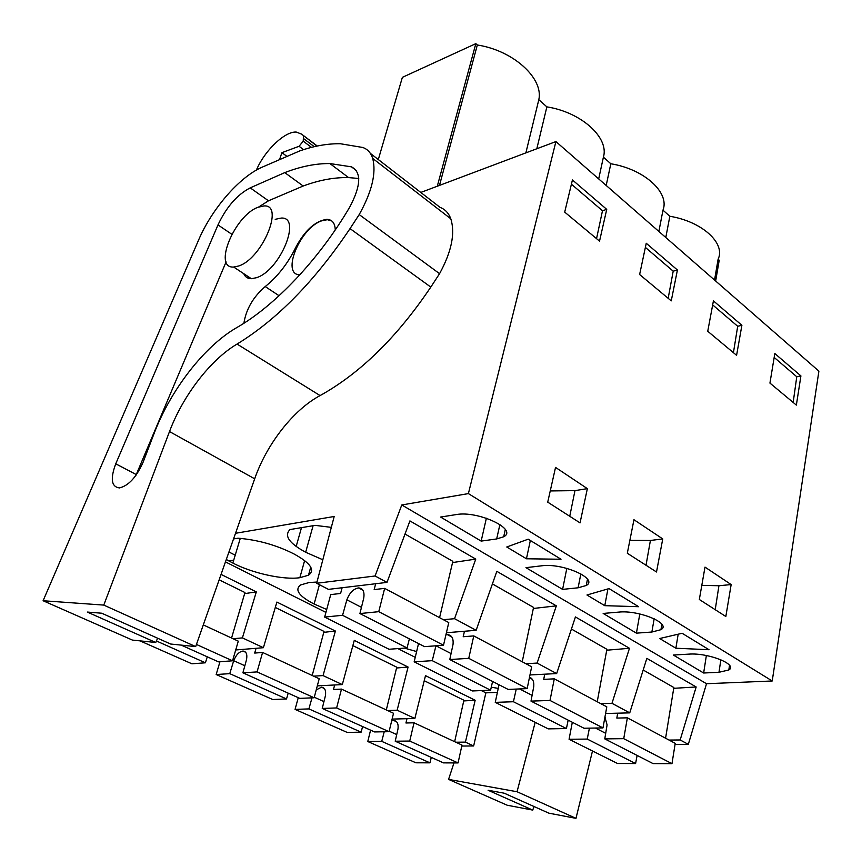 <?xml version="1.0" encoding="UTF-8"?>
<svg xmlns="http://www.w3.org/2000/svg" width="862" height="862" viewBox="0 0 862 862"><rect width="100%" height="100%" fill="white"/><g stroke="black" fill="none" stroke-linecap="round" stroke-linejoin="round"><path stroke-width="1.29" d="M461.784 746.05L473.647 745.964L465.426 742.117L455.804 742.214M463.734 700.935L475.156 700.246L465.426 742.117M221.06 574.415L256.316 591.882L242.405 637.891L263.395 647.707L276.885 602.064L335.383 631.038L323.056 675.592L342.311 684.59L354.271 640.391L408.082 667.037L397.145 710.213L414.87 718.488L425.494 675.646L475.156 700.246M473.647 745.964L485.866 692.843L481.362 690.581M415.247 657.329L397.899 648.601M325.922 612.408L225.467 561.895M555.915 141.573L818.9 371.145L772.223 680.991L468.389 493.603L555.915 141.573L420.785 192.441M675.054 744.445L688.318 744.348L706.517 683.717L772.223 680.991M485.866 692.843L497.396 692.358M387.577 710.514L397.145 710.213M392.102 719.091L414.87 718.488M235.52 533.298L334.187 516.478L316.656 583.272L375.078 575.978L401.778 504.96L468.389 493.603M491.265 687.219L498.247 688.382M451.817 636.943L448.973 635.466M404.504 648.116L416.626 651.564M316.968 582.055L309.178 582.507L300.59 584.942C294.384 589.78 298.898 596.148 314.124 604.025L326.709 609.488M226.307 559.492L232.848 563.048C252.232 573.23 283.803 580.158 299.847 577.702L308.499 575.213C315.406 570.148 310.579 563.08 294.028 553.975C276.616 545.129 257.964 539.871 238.063 538.2L233.527 538.955M331.331 527.361L315.136 525.367L290.009 529.559C283.878 535.701 289.093 543.265 305.665 552.251L322.83 559.761M800.917 375.907L774.819 353.528L769.938 383.094L796.359 405.097L800.917 375.907L796.768 376.748L774.173 357.439M712.702 608.076L725.836 616.502L731.159 584.565L704.997 567.11L699.33 599.489L712.702 608.076M633.958 519.721L627.31 553.242L656.51 571.991L662.749 538.922L633.958 519.721M741.891 325.286L713.424 300.87L707.745 331.267L736.59 355.306L741.891 325.286L737.7 326.278L712.669 304.889M580.04 522.889L587.367 488.635L555.537 467.398L547.726 502.147L580.04 522.889M606.74 209.369L572.433 179.953L564.707 212.117L599.532 241.134L606.74 209.369L602.484 210.748L571.409 184.199M677.424 270L646.252 243.256L639.626 274.525L671.25 300.87L677.424 270L673.2 271.174L645.369 247.394M706.517 683.717L401.778 504.96M720.869 659.732L718.973 672.285L728.821 669.979C738.432 664.591 708.23 652.534 688.716 654.139L673.33 655.034L703.651 673.006L706.366 655.519M718.973 672.285L703.651 673.006M561.022 559.244L528.212 539.181L506.759 546.993L526.445 558.781L561.022 559.244M636.425 633.15L603.163 613.442L618.657 612.117C638.968 609.822 671.961 623.722 660.938 629.691L651.866 632.029L636.425 633.15L639.809 613.959M595.922 600.372L604.779 605.674L638.656 606.708L609.025 588.595L586.968 595.006L595.922 600.372M580.859 573.844L578.111 587.798L562.595 589.382L566.819 568.37M578.111 587.798L586.246 585.492C598.928 578.865 562.617 562.681 541.487 565.828L525.96 567.659L562.595 589.382M675.873 648.224L709.017 649.722L682.122 633.279L659.678 638.526L675.873 648.224L678.178 634.206M499.906 524.484L496.674 538.944L503.688 536.767C518.321 529.44 478.001 510.358 456.073 514.603L440.59 517.049L481.158 541.099L486.383 518.202M496.674 538.944L481.158 541.099M688.318 744.348L680.161 739.962L696.162 686.971L646.845 658.363L629.745 712.863L611.977 703.317L629.476 648.289L575.428 616.933L556.658 673.578L537.112 663.072L556.335 605.857L496.824 571.334L476.136 630.305L454.543 618.69L475.759 559.104L409.913 520.907L386.995 582.389L375.078 575.978M680.161 739.962L669.074 740.07M386.995 582.389L328.465 589.371L316.656 583.272M665.798 237.503L669.839 216.276L662.975 210.177L658.88 231.458M714.544 280.042L718.111 259.236C725.858 243.386 702.271 221.577 669.839 216.276M715.654 281.023L719.22 260.216L718.111 259.236M731.159 584.565L718.93 585.74L715.223 609.693M701.797 585.352L718.93 585.74M793.169 402.435L796.768 376.748M611.977 703.317L600.825 703.672M629.745 712.863L605.587 713.499M673.718 688.318L696.162 686.971M439.48 185.405L477.332 44.996L475.824 43.65L402.371 77.354L378.31 159.535M477.332 44.996C513.493 50.513 543.717 78.442 538.815 99.701L546.864 106.866C581.688 112.319 609.423 137.942 603.4 157.164L610.824 163.769C644.41 169.146 669.936 192.743 662.975 210.177M244.646 593.627L256.316 591.882M235.714 649.97L263.395 647.707M233.085 638.742L242.405 637.891M238.72 265.981L233.677 267.037C212.666 268.567 234.583 215.597 257.986 207.279L263.923 205.953C284.859 204.046 262.339 258.546 238.72 265.981M299.804 274.859C280.818 274.622 300.041 227.924 321.709 220.823L327.355 219.691L331.784 220.963M228.947 551.992L235.218 555.182M233.721 560.171L228.764 560.914M437.293 186.235L475.824 43.65M525.874 152.876L538.815 99.701M536.821 148.76L546.864 106.866M550.247 490.941L574.965 490.629L587.367 488.635M596.547 238.645L602.484 210.748M526.445 558.781L530.345 540.496M452.55 562.574L475.759 559.104M454.543 618.69L443.391 619.703M476.136 630.305L446.397 632.73M313.089 525.712L305.665 552.251M240.282 538.351L232.848 563.048M304.642 560.559L299.847 577.702M301.495 527.641L296.162 546.476M396.563 668.007L408.082 667.037M317.302 685.872L342.311 684.59M313.585 676.142L323.056 675.592M606.74 650.207L629.476 648.289M556.658 673.578L529.968 674.946M537.112 663.072L525.939 663.729M604.779 605.674L607.925 588.908M646.015 565.256L650.411 540.474L629.874 540.345M662.749 538.922L650.411 540.474M733.433 352.677L737.7 326.278M606.191 185.459L610.824 163.769M598.691 178.908L603.4 157.164M323.778 632.352L335.383 631.038M319.414 584.695L314.124 604.025M533.341 608.475L556.335 605.857M569.75 516.284L574.965 490.629M668.169 298.306L673.2 271.174M637.115 755.424L635.596 763.549L587.227 739.079L569.071 739.273L572.314 722.259M569.071 739.273L617.494 763.484L635.596 763.549M665.583 738.206L673.858 687.52L643.192 670.011M604.919 717.141L607.085 724.899L604.779 738.885L653.094 763.613L671.972 763.678L675.226 743.356L627.374 717.831L616.826 718.078L617.698 713.186M604.779 738.885L623.732 738.669L627.374 717.831M589.414 728.142L587.227 739.079M605.695 733.325L595.448 728.034M671.972 763.678L623.732 738.669M431.269 757.396L429.955 762.838L415.904 762.795L367.772 741.514L370.585 730.146M424.233 680.711L463.896 700.224L454.651 741.676M414.029 722.809L462 745.091L458.056 762.935L443.488 762.881L395.216 741.212L409.73 741.051L414.029 722.809L405.948 722.992L406.972 718.692M384.215 731.773L381.747 741.363L367.772 741.514M391.671 720.847L393.751 720.481C397.199 721.009 398.61 723.832 397.996 728.95L395.216 741.212M429.955 762.838L381.747 741.363M396.725 734.586L389.182 731.159M458.056 762.935L409.73 741.051M568.166 720.136L566.42 728.552L513.418 701.733L495.251 702.368L499.023 684.751M495.251 702.368L548.254 728.875L566.42 728.552M597.226 701.754L606.902 649.291L571.42 629.034M529.516 677.176C532.791 678.588 534.203 681.734 533.74 686.637L531.003 701.118L583.994 728.239L602.969 727.905L606.794 706.851L554.288 678.847L543.707 679.364L544.741 674.192M531.003 701.118L550.01 700.45L554.288 678.847M516.252 689.083L513.418 701.733M532.091 695.365L519.624 688.932M602.969 727.905L550.01 700.45M362.6 726.569L361.124 732.172L347.192 732.42L295.073 709.394L298.252 697.67M352.86 645.606L396.757 667.199L386.316 709.932M341.492 689.104L393.514 713.273L389.053 731.687L374.571 731.935L322.237 708.445L336.622 707.939L341.492 689.104L333.475 689.492L334.661 684.978M311.99 697.854L308.898 708.909L295.073 709.394M316.235 689.891L321.494 687.197C324.888 687.66 326.181 690.527 325.405 695.796L322.237 708.445M361.124 732.172L308.898 708.909M323.95 701.603L314.285 697.218M389.053 731.687L336.622 707.939M492.59 681.465L490.586 690.182L432.25 660.669L414.159 661.833L418.544 643.558M414.159 661.833L472.43 690.958L490.586 690.182M522.232 661.757L533.556 607.419L492.407 583.919M451.85 636.986L447.324 634.604C451.763 635.035 453.66 638.343 453.013 644.517L449.781 659.549L508.16 689.428L527.167 688.609L531.649 666.779L473.777 635.908L463.206 636.738L464.456 631.253M449.781 659.549L468.756 658.331L473.777 635.908M435.957 645.8L432.25 660.669M447.324 634.604L445.923 634.766M451.074 653.579L435.989 645.8M527.167 688.609L468.756 658.331M288.188 693.145L286.529 698.942L272.769 699.535L216.168 674.526L219.961 661.725M275.29 607.451L324.026 631.426L312.206 675.496M262.598 652.448L319.199 678.75L314.145 697.757L299.814 698.371L242.89 672.813L257.059 671.907L262.598 652.448L254.689 653.062L256.057 648.299M244.851 665.744L233.71 660.701L229.766 673.653L216.168 674.526M233.71 660.701C236.059 654.872 239.151 651.65 242.998 651.058C246.316 651.435 247.48 654.333 246.5 659.753L242.89 672.813M286.529 698.942L229.766 673.653M314.145 697.757L257.059 671.907M409.385 638.871L407.058 647.933L342.57 615.296L324.662 617.084L330.717 594.608L340.587 593.465L342.117 587.744M324.662 617.084L389.01 649.258L407.058 647.933M439.577 617.666L452.841 561.334L405.021 534.031M362.924 590.222L358.549 587.927C362.924 588.218 364.658 591.569 363.764 597.959L359.928 613.561L424.557 646.64L443.499 645.239L448.768 622.569L384.657 588.38L374.173 589.586L375.67 583.736M359.928 613.561L378.752 611.675L384.657 588.38M358.549 587.927C353.474 588.811 349.573 592.776 346.858 599.823L342.57 615.296M361.458 607.354L346.858 599.823M443.499 645.239L378.752 611.675M207.279 656.812L205.404 662.803L191.903 663.794L140.032 640.875M219.153 579.835L244.959 592.539L231.555 638.031M203.303 624.907L238.289 641.156L232.546 660.798L218.463 661.833L181.203 645.11M205.404 662.803L156.421 640.972M232.546 660.798L196.439 644.442M592.496 750.985L575.978 818.35L517.049 791.736L448.563 779.399L507.168 805.216L532.738 810.097L534.009 806.52M532.738 810.097L488.107 790.26L504.216 793.202L548.9 813.178L575.978 818.35M448.563 779.399L453.983 762.924M535.173 722.334L517.049 791.736M279.083 295.731L265.216 286.572C253.202 296.97 246.09 309.199 243.881 323.272M265.216 286.572C277.693 276.551 287.886 263.47 295.795 247.329C304.9 230.326 315.255 220.995 326.838 219.325C332.193 219.584 335.006 223.107 335.264 229.895M243.709 273.653C245.142 276.982 247.696 278.663 251.37 278.706L256.445 277.715C280.172 270.56 302.25 216.427 281.163 218.075L275.193 219.325M43.1 600.739L198.551 240.142C211.675 209.186 239.065 177.356 261.725 167.357L299.76 150.915C314.027 145.937 327.56 143.545 340.361 143.738L362.719 147.467C367.557 149.115 370.875 152.768 372.686 158.414C376.468 172.863 371.975 191.59 359.206 214.584L350.037 228.613C314.813 281.066 277.155 319.554 237.05 344.067C210.554 359.68 182.97 395.593 169.502 431.56L254.678 478.809L195.674 646.597L103.785 605.092L43.1 600.739L132.425 640.089L155.763 642.492L157.627 638.214M370.358 153.382L440.062 207.376C445.104 209.283 448.682 213.086 450.794 218.786C455.341 233.322 451.591 251.618 439.566 273.685L430.806 287.089C397.134 337.117 360.23 373.278 320.082 395.583C293.511 409.73 266.767 443.952 254.678 478.809M155.763 642.492L87.321 612.063L101.727 613.216L170.611 644.022L195.674 646.597M359.206 214.584L439.566 273.685M169.502 431.56L103.785 605.092M135.937 475.35L136.261 474.563L115.745 463.81C110.164 478.863 111.392 486.901 119.452 487.924C128.621 485.715 136.519 477.085 143.167 462.054L153.975 433.812C170.633 389.786 204.51 346.061 236.867 327.538C274.967 305.838 319.597 258.772 349.961 206.686C361.081 185.427 361.577 172.152 351.448 166.84L356.534 170.698M115.745 463.81L217.989 224.917C226.35 207.095 237.093 194.737 250.217 187.862L284.772 172.615L303.176 186.02C319.112 180.093 334.24 177.281 348.582 177.594L358.754 178.477M284.772 172.615C300.644 166.463 315.686 163.446 329.909 163.554L351.448 166.84M258.665 207.02L268.491 200.792L303.176 186.02M136.261 474.563L226.081 261.908M316.968 146.087L301.506 134.084L296.269 132.069C285.311 131.207 266.089 149.115 257.361 167.939L256.316 170.137M279.654 159.244L281.917 152.66L299.071 146.281L303.219 141.152L303.489 135.894M286.583 156.108L281.917 152.66M654.161 618.744L651.866 632.029M372.686 158.414L450.794 218.786M430.806 287.089L350.037 228.613M237.05 344.067L320.082 395.583M268.491 200.792L250.217 187.862M217.989 224.917L231.846 234.292M317.291 146.023L301.506 134.084M314.285 146.68L303.833 138.793M311.484 147.37L303.219 141.152M303.564 149.643L299.071 146.281M729.511 665.302L728.821 669.979M233.677 267.037L251.37 278.706M505.304 529.516L503.688 536.767M310.74 567.11L308.499 575.213M661.854 624.26L660.938 629.691M587.464 579.199L586.246 585.492M605.436 717.744L604.865 717.443M396.606 721.796L393.751 720.481M532.296 679.288L529.387 677.758M324.274 688.479L321.494 687.197M245.681 652.286L242.998 651.058M329.909 163.554L348.582 177.594"/></g></svg>

